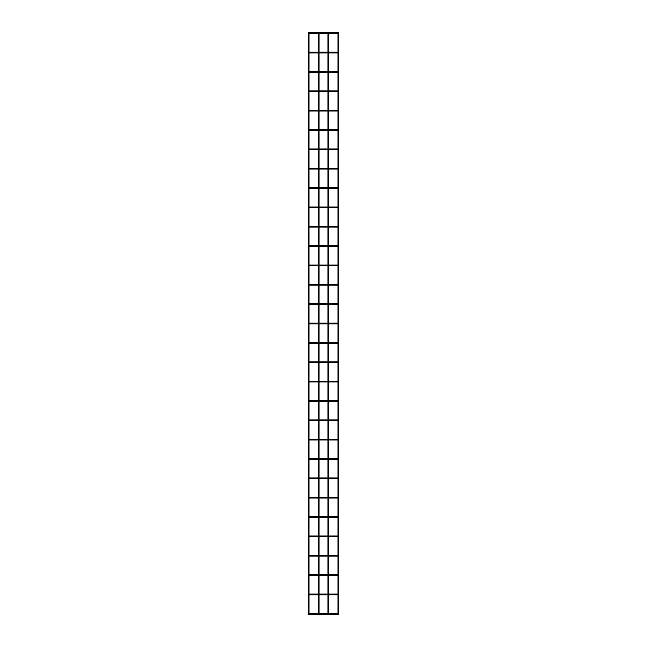 <?xml version="1.0" encoding="UTF-8"?>
<svg xmlns="http://www.w3.org/2000/svg" width="647" height="647" viewBox="0 0 647 647"><rect width="100%" height="100%" fill="white"/><g stroke="black" fill="none" stroke-linecap="round" stroke-linejoin="round"><path stroke-width="0.97" d="M308.983 613.429L338.017 613.429M338.017 614.165L308.983 614.165M308.983 32.35L308.247 32.35L308.247 614.65L308.983 614.65L308.983 32.35M319.028 32.835L319.028 32.35L318.292 32.35L318.292 32.835M319.028 33.571L319.028 52.189M319.028 52.925L319.028 71.542M319.028 72.278L319.028 90.895M319.028 91.631L319.028 110.249M319.028 110.985L319.028 129.602M319.028 130.338L319.028 148.956M319.028 149.692L319.028 168.309M319.028 169.045L319.028 187.662M319.028 188.398L319.028 207.016M319.028 207.752L319.028 226.369M319.028 227.105L319.028 245.723M319.028 246.458L319.028 265.076M319.028 265.812L319.028 284.429M319.028 285.165L319.028 303.783M319.028 304.511L319.028 323.136M319.028 323.864L319.028 342.489M319.028 343.217L319.028 361.835M319.028 362.571L319.028 381.188M319.028 381.924L319.028 400.542M319.028 401.277L319.028 419.895M319.028 420.631L319.028 439.248M319.028 439.984L319.028 458.602M319.028 459.338L319.028 477.955M319.028 478.691L319.028 497.308M319.028 498.044L319.028 516.662M319.028 517.398L319.028 536.015M319.028 536.751L319.028 555.369M319.028 556.105L319.028 574.722M319.028 575.458L319.028 594.075M319.028 594.811L319.028 613.429M319.028 614.165L319.028 614.65L318.292 614.65L318.292 614.165M338.017 32.35L338.753 32.35L338.753 614.65L338.017 614.65L338.017 32.35M308.619 594.811L308.619 594.075M338.381 594.075L338.381 594.811M308.983 594.075L338.017 594.075M338.017 594.811L308.983 594.811M308.619 575.458L308.619 574.722M338.381 574.722L338.381 575.458M308.983 574.722L338.017 574.722M338.017 575.458L308.983 575.458M308.619 556.105L308.619 555.369M338.381 555.369L338.381 556.105M308.983 555.369L338.017 555.369M338.017 556.105L308.983 556.105M308.619 536.751L308.619 536.015M338.381 536.015L338.381 536.751M308.983 536.015L338.017 536.015M338.017 536.751L308.983 536.751M308.619 517.398L308.619 516.662M338.381 516.662L338.381 517.398M308.983 516.662L338.017 516.662M338.017 517.398L308.983 517.398M308.619 498.044L308.619 497.308M338.381 497.308L338.381 498.044M308.983 497.308L338.017 497.308M338.017 498.044L308.983 498.044M308.619 478.691L308.619 477.955M338.381 477.955L338.381 478.691M308.983 477.955L338.017 477.955M338.017 478.691L308.983 478.691M308.619 459.338L308.619 458.602M338.381 458.602L338.381 459.338M308.983 458.602L338.017 458.602M338.017 459.338L308.983 459.338M308.619 439.984L308.619 439.248M338.381 439.248L338.381 439.984M308.983 439.248L338.017 439.248M338.017 439.984L308.983 439.984M308.619 420.631L308.619 419.895M338.381 419.895L338.381 420.631M308.983 419.895L338.017 419.895M338.017 420.631L308.983 420.631M308.619 401.277L308.619 400.542M338.381 400.542L338.381 401.277M308.983 400.542L338.017 400.542M338.017 401.277L308.983 401.277M308.619 381.924L308.619 381.188M338.381 381.188L338.381 381.924M308.983 381.188L338.017 381.188M338.017 381.924L308.983 381.924M308.619 362.571L308.619 361.835M338.381 361.835L338.381 362.571M308.983 361.835L338.017 361.835M338.017 362.571L308.983 362.571M308.619 343.217L308.619 342.489M338.381 342.489L338.381 343.217M308.983 342.489L338.017 342.489M338.017 343.217L308.983 343.217M338.381 323.136L338.381 323.864M308.983 323.136L338.017 323.136M338.017 323.864L308.983 323.864M308.619 304.511L308.619 303.783M338.381 303.783L338.381 304.511M308.983 303.783L338.017 303.783M338.017 304.511L308.983 304.511M308.619 285.165L308.619 284.429M338.381 284.429L338.381 285.165M308.983 284.429L338.017 284.429M338.017 285.165L308.983 285.165M308.619 265.812L308.619 265.076M338.381 265.076L338.381 265.812M308.983 265.076L338.017 265.076M338.017 265.812L308.983 265.812M308.619 246.458L308.619 245.723M338.381 245.723L338.381 246.458M308.983 245.723L338.017 245.723M338.017 246.458L308.983 246.458M308.619 227.105L308.619 226.369M338.381 226.369L338.381 227.105M308.983 226.369L338.017 226.369M338.017 227.105L308.983 227.105M308.619 207.752L308.619 207.016M338.381 207.016L338.381 207.752M308.983 207.016L338.017 207.016M338.017 207.752L308.983 207.752M308.619 188.398L308.619 187.662M338.381 187.662L338.381 188.398M308.983 187.662L338.017 187.662M338.017 188.398L308.983 188.398M308.619 169.045L308.619 168.309M338.381 168.309L338.381 169.045M308.983 168.309L338.017 168.309M338.017 169.045L308.983 169.045M308.619 149.692L308.619 148.956M338.381 148.956L338.381 149.692M308.983 148.956L338.017 148.956M338.017 149.692L308.983 149.692M308.619 130.338L308.619 129.602M338.381 129.602L338.381 130.338M308.983 129.602L338.017 129.602M338.017 130.338L308.983 130.338M308.619 110.985L308.619 110.249M338.381 110.249L338.381 110.985M308.983 110.249L338.017 110.249M338.017 110.985L308.983 110.985M308.619 91.631L308.619 90.895M338.381 90.895L338.381 91.631M308.983 90.895L338.017 90.895M338.017 91.631L308.983 91.631M308.619 72.278L308.619 71.542M338.381 71.542L338.381 72.278M308.983 71.542L338.017 71.542M338.017 72.278L308.983 72.278M308.619 52.925L308.619 52.189M338.381 52.189L338.381 52.925M308.983 52.189L338.017 52.189M338.017 52.925L308.983 52.925M308.983 32.835L338.017 32.835M338.017 33.571L308.983 33.571M327.972 32.835L327.972 32.35L328.708 32.35L328.708 32.835M327.972 33.571L327.972 52.189M327.972 52.925L327.972 71.542M327.972 72.278L327.972 90.895M327.972 91.631L327.972 110.249M327.972 110.985L327.972 129.602M327.972 130.338L327.972 148.956M327.972 149.692L327.972 168.309M327.972 169.045L327.972 187.662M327.972 188.398L327.972 207.016M327.972 207.752L327.972 226.369M327.972 227.105L327.972 245.723M327.972 246.458L327.972 265.076M327.972 265.812L327.972 284.429M327.972 285.165L327.972 303.783M327.972 304.511L327.972 323.136M327.972 323.864L327.972 342.489M327.972 343.217L327.972 361.835M327.972 362.571L327.972 381.188M327.972 381.924L327.972 400.542M327.972 401.277L327.972 419.895M327.972 420.631L327.972 439.248M327.972 439.984L327.972 458.602M327.972 459.338L327.972 477.955M327.972 478.691L327.972 497.308M327.972 498.044L327.972 516.662M327.972 517.398L327.972 536.015M327.972 536.751L327.972 555.369M327.972 556.105L327.972 574.722M327.972 575.458L327.972 594.075M327.972 594.811L327.972 613.429M327.972 614.165L327.972 614.65L328.708 614.65L328.708 614.165M310.148 613.429L310.148 614.165M336.852 613.429L336.852 614.165M310.148 594.075L310.148 594.811M336.852 594.075L336.852 594.811M310.148 574.722L310.148 575.458M336.852 574.722L336.852 575.458M310.148 555.369L310.148 556.105M336.852 555.369L336.852 556.105M310.148 536.015L310.148 536.751M336.852 536.015L336.852 536.751M310.148 516.662L310.148 517.398M336.852 516.662L336.852 517.398M310.148 497.308L310.148 498.044M336.852 497.308L336.852 498.044M310.148 477.955L310.148 478.691M336.852 477.955L336.852 478.691M310.148 458.602L310.148 459.338M336.852 458.602L336.852 459.338M310.148 439.248L310.148 439.984M336.852 439.248L336.852 439.984M310.148 419.895L310.148 420.631M336.852 419.895L336.852 420.631M310.148 400.542L310.148 401.277M336.852 400.542L336.852 401.277M310.148 381.188L310.148 381.924M336.852 381.188L336.852 381.924M310.148 361.835L310.148 362.571M336.852 361.835L336.852 362.571M310.148 342.489L310.148 343.217M336.852 342.489L336.852 343.217M310.148 323.136L310.148 323.864M336.852 323.136L336.852 323.864M310.148 303.783L310.148 304.511M336.852 303.783L336.852 304.511M310.148 284.429L310.148 285.165M336.852 284.429L336.852 285.165M310.148 265.076L310.148 265.812M336.852 265.076L336.852 265.812M310.148 245.723L310.148 246.458M336.852 245.723L336.852 246.458M310.148 226.369L310.148 227.105M336.852 226.369L336.852 227.105M310.148 207.016L310.148 207.752M336.852 207.016L336.852 207.752M310.148 187.662L310.148 188.398M336.852 187.662L336.852 188.398M310.148 168.309L310.148 169.045M336.852 168.309L336.852 169.045M310.148 148.956L310.148 149.692M336.852 148.956L336.852 149.692M310.148 129.602L310.148 130.338M336.852 129.602L336.852 130.338M310.148 110.249L310.148 110.985M336.852 110.249L336.852 110.985M310.148 90.895L310.148 91.631M336.852 90.895L336.852 91.631M310.148 71.542L310.148 72.278M336.852 71.542L336.852 72.278M310.148 52.189L310.148 52.925M336.852 52.189L336.852 52.925M310.148 32.835L310.148 33.571M336.852 32.835L336.852 33.571M318.292 33.571L318.292 52.189M318.292 52.925L318.292 71.542M318.292 72.278L318.292 90.895M318.292 91.631L318.292 110.249M318.292 110.985L318.292 129.602M318.292 130.338L318.292 148.956M318.292 149.692L318.292 168.309M318.292 169.045L318.292 187.662M318.292 188.398L318.292 207.016M318.292 207.752L318.292 226.369M318.292 227.105L318.292 245.723M318.292 246.458L318.292 265.076M318.292 265.812L318.292 284.429M318.292 285.165L318.292 303.783M318.292 304.511L318.292 323.136M318.292 323.864L318.292 342.489M318.292 343.217L318.292 361.835M318.292 362.571L318.292 381.188M318.292 381.924L318.292 400.542M318.292 401.277L318.292 419.895M318.292 420.631L318.292 439.248M318.292 439.984L318.292 458.602M318.292 459.338L318.292 477.955M318.292 478.691L318.292 497.308M318.292 498.044L318.292 516.662M318.292 517.398L318.292 536.015M318.292 536.751L318.292 555.369M318.292 556.105L318.292 574.722M318.292 575.458L318.292 594.075M318.292 594.811L318.292 613.429M328.708 33.571L328.708 52.189M328.708 52.925L328.708 71.542M328.708 72.278L328.708 90.895M328.708 91.631L328.708 110.249M328.708 110.985L328.708 129.602M328.708 130.338L328.708 148.956M328.708 149.692L328.708 168.309M328.708 169.045L328.708 187.662M328.708 188.398L328.708 207.016M328.708 207.752L328.708 226.369M328.708 227.105L328.708 245.723M328.708 246.458L328.708 265.076M328.708 265.812L328.708 284.429M328.708 285.165L328.708 303.783M328.708 304.511L328.708 323.136M328.708 323.864L328.708 342.489M328.708 343.217L328.708 361.835M328.708 362.571L328.708 381.188M328.708 381.924L328.708 400.542M328.708 401.277L328.708 419.895M328.708 420.631L328.708 439.248M328.708 439.984L328.708 458.602M328.708 459.338L328.708 477.955M328.708 478.691L328.708 497.308M328.708 498.044L328.708 516.662M328.708 517.398L328.708 536.015M328.708 536.751L328.708 555.369M328.708 556.105L328.708 574.722M328.708 575.458L328.708 594.075M328.708 594.811L328.708 613.429"/></g></svg>
